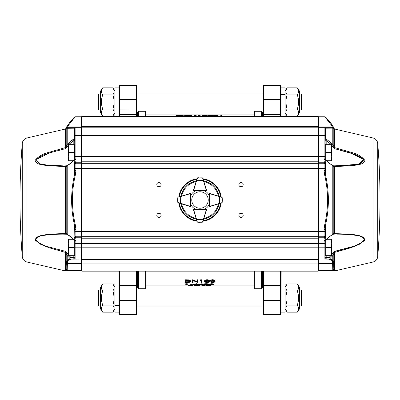 <?xml version="1.0" encoding="UTF-8"?>
<svg xmlns="http://www.w3.org/2000/svg" width="400" height="400" viewBox="0 0 400 400"><rect width="100%" height="100%" fill="white"/><g stroke="black" fill="none" stroke-linecap="round" stroke-linejoin="round"><path stroke-width="0.6" d="M118.975 271.155L118.975 300.25L118.975 271.155M118.845 271.155L118.975 272.29M281.155 271.155L281.025 313.95L280.515 314.46L280.515 300.35L263.59 300.35L263.59 314.46L280.515 314.46M299.355 93.885L301.405 93.885L301.405 110.01L299.355 110.01M299.355 289.99L301.405 289.99L301.405 306.115L299.355 306.115M100.645 306.115L98.595 306.115L98.595 289.99L100.645 289.99M100.645 110.01L98.595 110.01L98.595 93.885L100.645 93.885M297.305 116.05L299.355 112.975L299.355 90.925L297.305 87.845C298.955 90.185 298.955 92.535 297.305 94.895C298.955 99.575 298.955 104.28 297.305 109C298.955 111.34 298.955 113.69 297.305 116.05L287.18 116.05C285.525 113.71 285.525 111.36 287.18 109C285.525 104.32 285.525 99.62 287.18 94.895L286.26 98.385M285.92 101.95L286.26 105.51M297.305 94.895L287.18 94.895C285.525 92.56 285.525 90.205 287.18 87.845L297.305 87.845M297.305 312.155L299.355 309.075L299.355 287.025L297.305 283.95C298.955 286.29 298.955 288.64 297.305 291C298.955 295.68 298.955 300.38 297.305 305.105C298.955 307.44 298.955 309.795 297.305 312.155L287.18 312.155C285.525 309.815 285.525 307.465 287.18 305.105C285.525 300.425 285.525 295.72 287.18 291C285.525 288.66 285.525 286.31 287.18 283.95L297.305 283.95M102.695 283.95L100.645 287.025L100.645 309.075L102.695 312.155C101.045 309.815 101.045 307.465 102.695 305.105C101.045 300.425 101.045 295.72 102.695 291C101.045 288.66 101.045 286.31 102.695 283.95L112.82 283.95C114.475 286.29 114.475 288.64 112.82 291C114.475 295.68 114.475 300.38 112.82 305.105L113.74 301.615M114.08 298.05L113.74 294.49M102.695 305.105L112.82 305.105C114.475 307.44 114.475 309.795 112.82 312.155L102.695 312.155M102.695 87.845L100.645 90.925L100.645 112.975L102.695 116.05C101.045 113.71 101.045 111.36 102.695 109C101.045 104.32 101.045 99.62 102.695 94.895C101.045 92.56 101.045 90.205 102.695 87.845L112.82 87.845C114.475 90.185 114.475 92.535 112.82 94.895C114.475 99.575 114.475 104.28 112.82 109C114.475 111.34 114.475 113.69 112.82 116.05L102.695 116.05M281.025 283.99L285.13 283.99L285.13 312.115L281.025 312.115M118.975 312.115L114.87 312.115L114.87 283.99L118.975 283.99M114.87 305.08L118.975 305.08M114.87 305.525L118.975 305.525M281.025 87.885L285.13 87.885L285.13 116.01L281.025 116.01L281.025 116.28L281.025 115.2A0.515 0.495 180 0 0 280.515 114.705L263.59 114.705L263.59 108.94L280.515 108.94L280.515 99.65L281.025 99.75L281.025 115.2M285.13 94.92L281.025 94.92L281.025 109.075L280.515 108.94L280.515 116.28M285.13 94.475L281.025 94.475M118.975 116.01L114.87 116.01L114.87 87.885L118.975 87.885L118.975 109.075L118.975 86.05L119.485 85.54L119.485 99.65L136.41 99.65L136.41 85.54L119.485 85.54M280.515 85.54L263.59 85.54L263.59 99.65L280.515 99.65L280.515 85.54L281.025 86.05L281.025 99.75M119.485 314.46L119.485 300.35L118.975 300.25L118.975 313.95L119.485 314.46L136.41 314.46L136.41 291.06L119.485 291.06L119.485 300.35L136.41 300.35M137.435 287.625L137.435 271.155M137.435 116.28L137.435 112.31L138.46 111.28L138.46 116.28M254.36 116.28L254.36 111.28L261.54 111.28L262.565 112.31L263.59 111.28M262.565 112.31L262.565 116.28M262.565 271.155L262.565 287.69L263.59 288.72M254.36 271.155L254.36 288.72L261.54 288.72L261.54 271.155M145.64 271.155L145.64 288.72L138.46 288.72L137.435 287.69L136.41 288.72M145.64 116.28L145.64 111.28L138.46 111.28M254.36 285.13L212.87 285.13M210.525 285.13L207.12 285.13M205.195 285.13L202.28 285.13L203.11 284.955L203.11 284.46L202.28 284.46M202.28 285.13L196.76 285.13L197.59 284.955L197.59 284.46L196.76 284.46M196.76 285.13L191.475 285.13M190.72 285.13L187.28 285.13L187.28 283.725L185.95 283.725L185.53 283.855L185.53 284.26L185.95 284.13L185.95 283.725M187.28 285.13L145.64 285.13M182.78 116.18L178.915 115.705M181.09 116.28L182.78 115.775L179.38 115.295L176.52 115.63L178.915 115.63L178.915 116.16L177.145 116.16M176.645 116.16L175.88 116.16L175.88 115.755C175.975 115.385 177.16 115.195 179.435 115.195L182.545 115.38L183.425 115.77L183.375 116.28M184.57 116.28L184.53 115.77C184.74 115.395 185.995 115.2 188.29 115.195C190.595 115.2 191.86 115.39 192.08 115.765L192.025 116.28M199.91 116.28L199.305 115.9L198.4 116.28M195.95 116.28L195.07 115.905L194.465 116.28M202.79 116.28L202.205 115.77C202.025 115.435 202.85 115.24 204.68 115.195C206.49 115.24 207.29 115.435 207.08 115.77L207.065 116.28M202.22 116.28L202.205 115.77M208.31 116.28L207.725 115.77C207.55 115.435 208.375 115.24 210.205 115.195C212.01 115.24 212.81 115.435 212.605 115.77L212.59 116.28M207.745 116.28L207.725 115.77M213.835 116.28L213.25 115.77C213.07 115.435 213.895 115.24 215.725 115.195C217.535 115.24 218.335 115.435 218.125 115.77L218.11 116.28M213.265 116.28L213.25 115.77M220.795 116.28L220.795 115.22L221.44 115.22L221.44 116.28L221.44 115.625M210.2 280.965C209.985 280.315 210.785 279.9 212.6 279.715C214.43 279.895 215.255 280.31 215.075 280.965L215.075 281.355C215.255 281.97 214.43 282.33 212.6 282.445C210.79 282.33 209.99 281.965 210.2 281.355L210.2 280.965M204.675 280.965C204.465 280.315 205.265 279.9 207.075 279.715C208.905 279.895 209.735 280.31 209.555 280.965L209.555 281.355C209.735 281.97 208.91 282.33 207.075 282.445C205.27 282.33 204.47 281.965 204.675 281.355L204.675 280.965M200.68 279.78L202.005 279.78L202.005 282.395L201.36 282.395L201.36 280.42L200.255 280.42L200.26 280.035L200.68 279.78L200.68 280.165L202.005 280.165M201.36 282L201.36 280.42M193.08 282L193.08 280.695L193.08 282.395L192.435 282.395L192.435 279.78L197.31 281.575M197.31 279.78L197.955 279.78L197.955 280.165L197.31 280.165L197.31 279.78M185.07 279.78L188.8 279.87L190.96 280.99L190.96 281.38C190.83 282.065 189.61 282.405 187.295 282.395L185.07 282.395L185.07 279.78M213.79 284.35L214.155 284.9L211.705 285.15L209.275 284.91L209.645 284.355M209.275 284.91L210.695 284.65L209.645 284.415L209.645 284.01L211.75 283.69L213.79 284.01L213.79 284.415L212.77 284.65L214.155 284.9M203.755 284.3C203.545 283.995 204.345 283.79 206.155 283.69C207.985 283.79 208.81 283.995 208.635 284.3L208.635 284.705C208.815 284.97 207.985 285.12 206.155 285.15C204.35 285.12 203.55 284.97 203.755 284.705L203.755 284.3M201.64 285.13L198.23 284.955L198.23 284.545L202.15 283.69L202.28 284.865L203.11 284.865M196.115 285.13L192.71 284.955L192.71 284.545L196.63 283.69L196.76 284.865L197.59 284.865M191.1 284.61L191.695 284.675L191.695 285.08L190.5 285.08L190.5 284.675L191.1 284.61L191.1 285.015L191.695 285.08M186.635 284.725L186.635 284.26L185.53 284.26M118.975 116.28L118.975 109.075L136.41 108.94L136.41 99.65M136.41 108.94L136.41 114.705L119.485 114.705L119.485 116.28M119.485 271.155L119.485 285.295L136.41 285.295L136.41 291.06M281.025 300.25L280.515 300.35L280.515 291.06L263.59 291.06L263.59 300.35M263.59 291.06L263.59 285.295L280.515 285.295L280.515 271.155M263.59 99.65L263.59 108.94M118.975 115.2A0.515 0.495 0 0 1 119.485 114.705L119.485 99.65L118.975 99.75M191.3 285.14L191.3 285.53L189.665 285.53L189.665 285.13M191.3 285.53L192.675 285.485L192.675 285.13M189.665 285.53L188.255 285.53L188.255 285.13M194.28 285.13L194.28 285.53L194.145 285.13M194.28 285.53L199.025 285.27M199.67 285.13L199.67 285.53L199.025 285.53L199.025 285.13M201.235 285.13L204.18 285.535L204.675 285.53L204.675 285.12M204.675 285.42L205.65 285.145M204.18 285.125L204.18 285.535M208.8 285.13L208.8 285.535L206.665 285.495L206.665 285.145M208.8 285.535L210.9 285.495L210.9 285.14M210.84 285.4L211.265 285.15M206.665 285.305L206.39 285.15M186.635 285.13L186.635 284.26M185.95 284.13L187.28 284.13M190.5 285.08L191.1 285.015M192.71 284.955L196.63 284.095L196.63 283.69M193.975 284.865L196.115 284.865L196.115 284.415L193.975 284.865M198.23 284.955L202.15 284.095L202.15 283.69M199.5 284.865L201.64 284.865L201.64 284.415L199.5 284.865M203.755 284.705C203.545 284.4 204.345 284.195 206.155 284.095L206.155 283.69M206.155 284.095C207.985 284.195 208.81 284.4 208.635 284.705M207.715 284.94L207.99 284.705L206.175 284.225L204.4 284.705L207.715 284.94L207.99 284.3M204.4 284.3L207.715 284.53M206.175 284.67L206.175 285.075M209.645 284.415L211.75 284.095L211.75 283.69M211.75 284.095L213.79 284.415M211.715 285.075L213.51 284.905L211.755 284.705L209.92 284.91L211.715 285.075L211.715 284.705M211.74 284.6L213.145 284.415L211.715 284.225L210.29 284.415L211.74 284.6L211.74 284.225M185.07 280.165L188.8 280.255L188.8 279.87M188.8 280.255L190.96 281.38M186.22 280.42L185.715 280.42L185.715 282.195L188.59 282.14L190.315 281.38L188.425 280.49L186.22 280.42M188.59 282.14L188.59 281.75L190.315 280.99M185.715 280.42L185.715 281.8L188.59 281.75M192.435 280.165L192.57 279.78M192.57 280.165L197.31 281.97L197.31 280.165M193.08 280.695L197.955 282.395L197.955 280.165M200.255 280.42L200.68 280.165M204.675 281.355C204.465 280.7 205.265 280.28 207.075 280.1L207.075 279.715M207.075 280.1C208.905 280.28 209.73 280.695 209.555 281.355M208.635 281.895L208.91 281.355L207.095 280.36L205.32 281.355L207.095 282.245L208.635 281.895L208.91 280.96M205.32 280.96L207.095 281.85L208.635 281.5M207.095 281.85L207.095 282.245M210.2 281.355C209.985 280.7 210.79 280.28 212.6 280.1L212.6 279.715M212.6 280.1C214.43 280.28 215.255 280.695 215.075 281.355M214.16 281.895L214.43 281.355L212.62 280.36L210.84 281.355L212.62 282.245L214.16 281.895L214.43 280.96M210.84 280.96L212.62 281.85L214.16 281.5M212.62 281.85L212.62 282.245M218.125 115.77L217.59 116.28M216.675 116.28L217.48 115.77L215.705 115.295L214.165 115.475L213.89 115.77L214.745 116.28M217.48 116.175L215.705 115.7L214.165 115.88L214.165 115.475M215.705 115.7L215.705 115.295M214.165 115.88L213.89 116.175M212.605 115.77L212.065 116.28M211.15 116.28L211.96 115.77L210.18 115.295L208.64 115.475L208.37 115.77L209.22 116.28M211.96 116.175L210.18 115.7L208.64 115.88L208.64 115.475M210.18 115.7L210.18 115.295M208.64 115.88L208.37 116.175M207.08 115.77L206.545 116.28M205.63 116.28L206.435 115.77L204.66 115.295L203.12 115.475L202.845 115.77L203.7 116.28M206.435 116.175L204.66 115.7L203.12 115.88L203.12 115.475M204.66 115.7L204.66 115.295M203.12 115.88L202.845 116.175M200.71 116.475L199.305 115.495L199.305 115.9M199.305 115.495L197.215 116.475M197.12 116.475L195.07 115.5L195.07 115.905M195.07 115.5L193.655 116.475M201.375 116.475L199.465 115.22L197.185 116.125L194.935 115.22L193 116.475M192.08 115.765L190.985 116.28M185.62 116.28L184.53 115.77M189.775 116.28L191.435 115.765L188.32 115.295L185.175 115.77L186.835 116.28M191.435 116.17L188.32 115.7L188.32 115.295M188.32 115.7L185.175 116.175M176.68 116.28L178.08 116.28M179.38 115.295L179.38 115.7M178.915 115.755L175.88 115.755M183.425 115.77L182.335 116.28M176.34 116.62L176.34 116.22M102.695 94.895L112.82 94.895M102.695 109L112.82 109M102.695 291L112.82 291M297.305 305.105L287.18 305.105M297.305 291L287.18 291M297.305 109L287.18 109M263.59 306.115L136.41 306.115M263.59 110.01L136.41 110.01M318.46 270.64L317.95 271.155L317.95 116.28L318.46 116.795L318.46 270.64L334.355 270.64A1.025 0.94 -90 0 0 334.59 270.61L336.16 270.615L334.59 270.61L334.59 252.415L332.8 255.66L329.915 258.565A1.025 0.605 -131.7 0 0 329.1 257.345L330.94 255.69M325.15 240.065L325.15 258.05A1.025 1.025 0 0 1 324.12 259.075L318.46 259.075L317.95 259.59L82.05 259.59L82.05 271.155L81.54 270.64L81.54 116.795L82.05 116.28L82.05 259.59L81.54 259.075L70.9 259.125L68.015 260.49A1.025 0.95 -140.5 0 1 67.2 260.015L70.085 258.565A1.025 0.605 -48.3 0 1 70.9 257.345L70.9 259.125A1.025 0.925 83.3 0 1 70.085 258.565L67.2 255.66L65.41 252.415L48.855 247.645L40.84 244.435L34.96 239.225L40.935 235.475L48.92 234.21L66.195 233.42L73.925 239.48A1.025 0.56 4.4 0 0 74.745 239.75L75.88 241.185L75.88 259.075A1.025 1.025 0 0 1 74.85 258.05L74.835 257.9M74.85 159.935L74.85 156.6L75.88 156.6L75.88 158.815A1.025 0.34 -0 0 0 74.85 159.155L74.645 128.19A1.025 0.955 -90 0 1 75.46 127.69L81.54 127.69L82.05 127.18L317.95 127.18L318.46 127.69L324.12 127.69L324.12 158.815A1.025 0.34 180 0 1 325.15 159.155L325.15 128.72A1.025 1.025 0 0 0 324.12 127.69L324.54 127.69A1.025 0.955 -90 0 1 325.355 128.19L325.15 135.385L325.15 128.72M82.05 271.155L317.95 271.155M82.05 116.28L317.95 116.28M156.82 184.615A2.155 2.155 0 0 0 160.05 186.48A2.155 2.155 0 0 0 160.05 182.75A2.155 2.155 0 0 0 156.82 184.615M156.82 215.385A2.155 2.155 0 0 0 160.05 217.25A2.155 2.155 0 0 0 160.05 213.52A2.155 2.155 0 0 0 156.82 215.385M238.87 215.385A2.155 2.155 0 0 0 242.105 217.25A2.155 2.155 0 0 0 242.105 213.52A2.155 2.155 0 0 0 238.87 215.385M238.87 184.615A2.155 2.155 0 0 0 242.105 186.48A2.155 2.155 0 0 0 242.105 182.75A2.155 2.155 0 0 0 238.87 184.615M74.85 137.865A1.025 0.75 -0 0 1 74.645 138.32L74.645 128.19L66.595 128.31L66.655 127.45A1.025 0.93 17.1 0 1 67.58 126.945L67.53 127.69L75.46 127.69M74.395 117.105A1.025 1.02 -90 0 1 75.13 116.795L68.015 125.91L67.58 126.945L81.54 126.945L82.05 126.48L317.95 126.48L318.46 126.945L332.42 126.945A1.025 0.93 162.9 0 1 333.345 127.45L333.405 128.31A1.025 1.02 -90 0 0 332.47 127.69L331.985 125.91A1.025 0.915 -28.8 0 1 332.8 126.23L333.345 127.45M68.015 125.91A1.025 0.915 -151.2 0 0 67.2 126.23L69.75 122.345L74.145 117.335A1.025 0.87 -135.4 0 1 74.235 117.23L67.2 125.7L66.655 127.45M331.985 125.91L324.87 116.795L325.765 117.23A1.025 0.87 -44.6 0 0 325.035 117.015L318.46 117.015L317.95 116.545L82.05 116.545L81.54 117.015L74.965 117.015A1.025 0.87 -135.4 0 0 74.235 117.23L75.13 116.795L81.54 116.795M66.595 128.31A1.025 1.02 -90 0 1 67.53 127.69L75.88 127.69L75.88 156.6L325.15 156.6L325.15 159.935M65.645 148.62L49.865 152.78L35.45 159.82L39.61 163.78L47.08 165.11L62.915 165.845L47.155 165.115L39.715 163.81L35.395 159.915L42.005 155.575L49.8 152.8L65.645 148.62L65.41 147.585L66.195 146.48A1.025 0.42 -172.3 0 0 67.215 147L65.645 148.62L67.215 147L68.015 145.355A1.025 0.44 -138.4 0 1 67.2 144.34L67.2 128.12A1.025 1.005 -90 0 1 68.015 127.69M74.85 134.61L74.85 128.72A1.025 1.025 0 0 1 75.88 127.69M74.285 160.06A1.025 0.25 67.3 0 1 74.345 159.865L74.345 159.865A1.025 0.25 67.3 0 1 74.745 160.25L75.88 163.42L75.88 170.68L75.46 174.49C71.435 191.39 71.435 208.4 75.46 225.51L75.88 229.32L75.88 236.58L74.745 239.75A1.025 0.25 -67.3 0 1 74.345 240.135L74.345 240.135A1.025 0.25 -67.3 0 1 74.285 239.94A1.025 0.49 -39.8 0 1 73.96 239.85A1.025 0.49 -39.8 0 1 73.955 239.845A1.025 0.49 -39.8 0 1 73.925 239.48L74.645 237.25A1.025 0.8 34.9 0 0 75.46 237.83M75.88 158.815L74.745 160.25A1.025 0.56 -4.4 0 0 73.925 160.52L66.195 166.58L48.855 165.785C43.26 164.86 36.9 165.015 34.96 160.675C37.885 156.665 42.54 153.885 48.92 152.33L65.41 147.585L65.41 129.02L66.195 128.15L66.195 146.48L67.2 144.34L74.645 138.32L73.825 140.575L69.345 144.035M75.46 225.51L74.645 225.7L74.85 237.41L74.645 225.7C70.62 208.54 70.62 191.405 74.645 174.3L74.645 162.75A1.025 0.8 -34.9 0 1 75.46 162.17M75.46 174.49L74.645 174.3L74.645 162.75L73.925 160.52A1.025 0.49 -140.2 0 1 73.955 160.155A1.025 0.49 -140.2 0 1 73.96 160.15C69.06 165.295 69.865 163.775 67.615 165.2A1.025 0.78 67.3 0 0 67.2 165.86L67.2 234.14A1.025 0.78 -67.3 0 0 67.615 234.8A1.025 0.78 -67.3 0 1 67.615 234.8L66.365 233.94A1.025 1 -34.4 0 1 66.365 233.94A1.025 1 -34.4 0 1 66.195 233.42L66.195 166.58L67.2 165.86M74.665 162.835A1.025 0.815 -34.2 0 1 75.51 162.23L81.54 162.23L82.05 161.795L317.95 161.795L318.46 162.23L324.49 162.23L324.12 163.42L324.12 170.68L324.54 174.49C328.565 191.39 328.565 208.4 324.54 225.51L324.12 229.32L324.12 236.58L324.54 237.83A1.025 0.8 145.1 0 0 325.355 237.25L325.335 237.165A1.025 0.815 145.8 0 1 324.49 237.77L318.46 237.77L317.95 238.205L82.05 238.205L81.54 237.77L75.51 237.77A1.025 0.815 34.2 0 1 74.665 237.165M74.85 164.82L74.85 164.285A1.025 0.865 -0 0 1 75.88 163.42M74.85 170.68L75.88 170.68M74.85 229.32L75.88 229.32M325.15 237.41L325.15 231.49L325.15 235.715L325.15 231.49L74.85 231.49L74.85 235.715A1.025 0.865 -0 0 0 75.88 236.58M68.025 260.48L68.685 259.885M69.695 259.39L70.62 259.165M69.06 255.69L70.9 257.345L73.825 257.345L74.85 258.05L74.85 240.845A1.025 0.34 -0 0 0 75.88 241.185M67.5 261.72L67.65 261.145M66.745 270.63L67.05 270.42M68.015 260.49L67.38 263.485L67.215 269.68L66.585 270.64L65.645 270.64C63.565 270.64 63.565 270.64 65.645 270.64A1.025 0.94 -90 0 1 65.41 270.61L63.84 270.615L65.88 270.355L66.405 262.88L67.2 260.015L67.2 255.66A1.025 0.44 138.4 0 1 68.015 254.645L68.29 254.925M74.755 257.7A1.025 0.985 90 0 0 75.685 259.075L75.88 259.075M67.215 269.68A1.025 1.005 -176.3 0 1 66.195 268.8L66.195 253.52A1.025 0.42 172.3 0 1 67.215 253L68.015 254.645M74.85 239.79L74.85 240.065L74.85 239.79M74.85 164.285L74.85 168.51L325.15 168.51L325.15 164.285A1.025 0.865 180 0 0 324.12 163.42M74.85 141.495A1.025 0.92 -0 0 0 73.825 140.575L72.895 141.16M66.605 234.21L62.92 234.155C56.49 234.175 51.29 234.415 47.32 234.865C42.295 235.825 35.025 235.6 35.545 240.345C39.315 243.515 44.1 245.81 49.91 247.235L65.645 251.38L65.41 270.61M65.645 251.38L67.215 253M65.645 234.17A1.025 0.255 -89.3 0 1 65.63 234.17A1.025 0.255 -89.3 0 1 65.41 233.62L65.41 166.38L66.195 166.58A1.025 1 34.4 0 1 66.365 166.06A1.025 1 34.4 0 0 66.365 166.06L67.62 165.2A1.025 0.78 67.3 0 1 67.655 165.185M67.655 234.815A1.025 0.78 -67.3 0 1 67.62 234.8C69.865 236.225 69.06 234.705 73.96 239.85A1.025 1.025 0 0 0 74.345 240.135L74.85 240.845M66.745 165.76L65.645 165.83A1.025 0.255 89.3 0 0 65.635 165.83A1.025 0.255 89.3 0 0 65.63 165.83A1.025 0.255 89.3 0 0 65.41 166.38L66.195 166.58M74.645 138.32L69.105 142.345M69.72 143.69L70.32 143.15M70.335 143.135L71.305 142.325M65.88 270.355A1.025 1.01 -90 0 0 66.585 270.64L81.54 270.64M26.99 137.975L26.99 262.025C24.215 261.22 22.64 259.385 22.25 256.52L22.25 143.48C22.64 140.615 24.215 138.78 26.99 137.975L65.41 129.02M325.765 117.23A1.025 0.87 -44.6 0 1 325.855 117.335L330.25 122.345L332.8 126.23L332.8 125.7L330.25 122.345L325.765 117.23M318.46 116.795L324.87 116.795A1.025 1.02 -90 0 1 325.605 117.105M333.405 128.31L332.8 128.12A1.025 1.005 -90 0 0 331.985 127.69L324.54 127.69M324.12 127.69L331.985 127.69M337.085 165.845L334.37 165.83A1.025 0.255 90.7 0 0 334.355 165.83L352.92 165.11L360.39 163.78L364.55 159.82L350.135 152.78L334.355 148.62L332.785 147L331.985 145.355A1.025 0.44 -41.6 0 0 332.8 144.34L332.8 128.12L325.355 128.19L325.355 138.32L332.8 144.34L334.59 147.585L351.08 152.33C357.46 153.885 362.115 156.665 365.04 160.675C363.1 165.015 356.74 164.86 351.145 165.785L333.805 166.58L332.8 165.86L333.805 166.58L334.59 166.38A1.025 0.255 90.7 0 0 334.37 165.83A1.025 0.255 90.7 0 1 334.37 165.83L333.255 165.76M325.15 134.61L325.15 135.385L74.85 135.385M325.715 160.06A1.025 0.25 112.7 0 0 325.655 159.865L325.655 159.865A1.025 0.25 112.7 0 0 325.255 160.25L324.12 158.815M324.12 170.68L325.15 170.68L325.355 174.3L325.355 162.75A1.025 0.8 -145.1 0 0 324.54 162.17L325.255 160.25A1.025 0.56 -175.6 0 1 326.075 160.52L325.335 162.835A1.025 0.815 -145.8 0 0 324.49 162.23L324.54 162.17M325.335 162.835L325.15 170.68M332.345 234.815A1.025 0.78 -112.7 0 0 332.8 234.14L326.075 239.48L325.355 237.25L325.355 225.7C329.38 208.54 329.38 191.405 325.355 174.3L324.54 174.49M324.12 236.58A1.025 0.865 180 0 0 325.15 235.715L325.355 225.7L324.54 225.51M325.15 229.32L324.12 229.32M325.15 235.715L325.335 237.165M332.345 165.185A1.025 0.78 112.7 0 1 332.38 165.2C327.455 162.53 328.105 162.145 326.04 160.15A1.025 0.49 -39.8 0 0 326.04 160.15A1.025 0.49 -39.8 0 1 326.075 160.52L332.8 165.86L332.8 234.14L333.805 233.42A1.025 1 -145.6 0 1 333.635 233.94A1.025 1 -145.6 0 0 333.635 233.94L332.38 234.8A1.025 0.78 -112.7 0 0 332.385 234.8C327.455 237.47 328.105 237.855 326.04 239.85A1.025 0.49 -140.2 0 0 326.045 239.845A1.025 1.025 0 0 1 325.655 240.135A1.025 0.25 -112.7 0 1 325.255 239.75L324.12 241.185A1.025 0.34 180 0 0 325.15 240.845L325.655 240.135A1.025 0.25 -112.7 0 0 325.715 239.94A1.025 0.49 -140.2 0 0 326.04 239.85A1.025 0.49 -140.2 0 0 326.075 239.48A1.025 0.56 175.6 0 1 325.255 239.75L324.54 237.83M329.38 259.165L330.305 259.39M331.31 259.885L331.985 260.49A1.025 0.95 -39.5 0 0 332.8 260.015L333.595 262.88L333.805 268.8L334.12 270.355L334.59 270.61M332.35 261.14L332.5 261.715M332.995 270.49L333.415 270.64L332.785 269.68A1.025 1.005 -3.7 0 0 333.805 268.8L333.805 253.52A1.025 0.42 7.7 0 0 332.785 253L331.985 254.645A1.025 0.44 41.6 0 1 332.8 255.66L332.8 260.015L329.915 258.565A1.025 0.925 96.7 0 1 329.1 259.125L331.985 260.49L332.62 263.485A1.025 0.88 0.3 0 0 333.595 262.88M334.355 270.64C336.435 270.64 336.435 270.64 334.355 270.64M325.15 258.05L325.245 257.7A1.025 0.985 90 0 1 324.315 259.075L329.1 259.125L329.1 257.345L326.175 257.345L326.175 259.125M325.245 257.7L326.175 257.345L326.175 255.69M332.785 269.68L332.62 263.485L318.46 263.485L317.95 263.925L82.05 263.925L81.54 263.485L67.38 263.485A1.025 0.88 179.7 0 1 66.405 262.88M325.15 141.495A1.025 0.92 180 0 1 326.175 140.575L325.355 138.32A1.025 0.75 180 0 1 325.15 137.865M331.71 254.925L331.985 254.645M332.785 253L334.355 251.38L334.59 252.415L351.145 247.645L359.16 244.435L365.04 239.225L359.065 235.475L351.08 234.21L334.59 233.62L334.59 166.38L333.805 166.58L333.805 233.42L334.59 233.62A1.025 0.255 -90.7 0 1 334.37 234.17L334.355 234.17A1.025 0.255 -90.7 0 0 334.37 234.17L333.265 234.24M334.355 251.38L350.09 247.235C355.9 245.81 360.685 243.515 364.455 240.345C364.975 235.6 357.705 235.825 352.68 234.865C348.71 234.415 343.51 234.175 337.075 234.155L336.845 234.155M334.355 234.17L333.395 234.21M333.805 166.58A1.025 1 145.6 0 0 333.635 166.06A1.025 1 145.6 0 1 333.635 166.06L332.38 165.2A1.025 0.78 112.7 0 1 332.8 165.86M359.095 164.115L364.055 159.15L354.985 154.4L334.355 148.62L334.59 129.02L333.805 128.15L333.805 146.48A1.025 0.42 -7.7 0 1 332.785 147M331.985 145.355L332.515 146.115M330.94 144.31L326.19 140.585M329.665 143.135L330.22 143.63M358.825 164.175L338.065 165.845M336.43 234.09C342.99 234.115 348.305 234.355 352.365 234.815C357.525 235.725 364.765 235.645 364.625 240.27C360.94 243.55 356.145 245.91 350.25 247.35L334.355 251.59M325.15 164.285L325.15 164.615A1.025 0.865 180 0 0 324.12 163.75L318.46 163.75L317.95 163.315L82.05 163.315L81.54 163.75L75.88 163.75A1.025 0.865 -0 0 0 74.85 164.615M377.75 143.48L377.75 256.52A710.77 710.77 0 0 0 377.75 143.48C377.36 140.615 375.785 138.78 373.01 137.975L334.59 129.02M214.825 195.005L210.05 193.535A0.515 0.515 0 0 0 209.465 193.745A0.515 0.515 0 0 1 209.52 193.68L209.37 194.04L209.885 193.53A0.515 0.515 0 0 0 209.52 193.68M209.375 195.845A10.255 10.255 0 0 0 204.14 190.615L205.975 190.615A0.515 0.515 0 0 0 206.47 190.235A0.515 0.515 0 0 1 205.98 190.605L206.285 190.09A0.31 0.31 0 0 0 206.275 190L202.605 178.005L197.57 177.86L199.08 177.715M194.48 186.875L193.535 189.95A0.515 0.515 0 0 0 193.59 190.375A0.515 0.515 0 0 1 193.54 189.97L197.115 178.195L197.55 177.835L197.13 178.155A0.515 0.515 0 0 0 197.115 178.195L196.81 179.2M195.835 190.625A10.255 10.255 0 0 0 190.625 195.845M180.15 196.53L178.19 197.125A0.515 0.515 0 0 0 178.15 197.135L177.71 199.16L177.83 197.555L178.19 197.125L189.965 193.55A0.515 0.515 0 0 1 190.53 193.74A0.515 0.515 0 0 0 189.95 193.535L185.175 195.005M190.44 206.365A0.515 0.515 0 0 0 190.615 205.975L190.615 204.14A10.255 10.255 0 0 0 195.835 209.375M196.81 220.8L197.115 221.805A0.515 0.515 0 0 0 197.13 221.845L199.15 222.29L197.115 221.805L193.54 210.03A0.515 0.515 0 0 1 193.595 209.62A0.515 0.515 0 0 0 193.535 210.05L194.48 213.13M206.47 209.76A0.515 0.515 0 0 0 205.975 209.385L204.14 209.385A10.255 10.255 0 0 0 209.385 204.14L209.385 205.975A0.515 0.515 0 0 0 209.555 206.36L209.395 205.99L209.91 206.295A0.31 0.31 0 0 0 210 206.28L221.905 202.66L222.295 200.82L222.15 202.4M203.035 178.78A21.435 21.435 0 0 1 221.215 196.945M221.22 203.04A21.435 21.435 0 0 1 203.035 221.22M196.935 221.215A21.435 21.435 0 0 1 178.78 203.04M178.785 196.945A21.435 21.435 0 0 1 196.935 178.785M177.85 202.4L190 206.28A0.31 0.31 0 0 0 190.09 206.295L190.605 205.99L190.45 206.35A0.515 0.515 0 0 0 190.605 205.99L190.09 206.5A0.515 0.515 0 0 1 189.94 206.48L178.18 202.855L177.82 202.42L177.705 200.825L178.14 202.845A0.515 0.515 0 0 0 178.18 202.855L178.975 203.1M190.53 193.74A0.515 0.515 0 0 0 190.115 193.53L190.63 194.04L190.605 205.99L190.09 206.5L190.115 193.735A0.31 0.31 0 0 0 190.025 193.745L180.065 196.725L180.14 203.46M180.73 196.35L180.715 203.64M177.71 199.085L178.04 197.2L178.025 202.78L177.71 200.89M177.705 200.82L177.71 199.16M190.115 193.735L190.63 194.04L190.115 193.735A0.31 0.31 0 0 1 190.42 194.04M178.105 197.32L177.86 197.58M202.65 178.095L202.85 178.18A0.515 0.515 0 0 0 202.835 178.14L200.815 177.71L202.85 178.18L206.47 189.94A0.515 0.515 0 0 1 206.49 190.09L205.98 190.605L194.035 190.63L193.52 190.12M197.57 177.86L196.345 180.735M203.45 180.14L196.52 180.155M202.39 177.85L197.19 178.04L199.145 177.71M203.63 180.72L196.54 180.795L193.74 190.03A0.31 0.31 0 0 0 193.725 190.12L206.49 190.09L205.98 190.605A0.515 0.515 0 0 0 206.47 190.235M220.815 203.165L221.905 202.66M222.14 197.58L222.29 199.155L222.14 197.58L220.8 196.815M221.895 197.32L209.975 193.745A0.31 0.31 0 0 0 209.885 193.735L209.37 194.04L209.885 193.53A0.515 0.515 0 0 1 210.035 193.55L221.81 197.125L222.17 197.555L221.85 197.135A0.515 0.515 0 0 0 221.81 197.125M221.82 202.855A0.515 0.515 0 0 0 221.86 202.845L222.18 202.42L221.82 202.855L219.285 203.64L219.27 196.35M219.86 203.46L219.85 196.53M222.29 200.89L221.975 202.78L221.96 197.2L222.29 199.085M222.29 199.16L222.295 200.82M219.285 203.64L210.06 206.48A0.515 0.515 0 0 1 209.91 206.5L209.395 205.99L209.37 194.04M209.885 193.53L209.91 206.5L209.395 205.99A0.515 0.515 0 0 0 209.56 206.365A0.515 0.515 0 0 1 209.395 205.99M206.47 209.765A0.515 0.515 0 0 0 205.98 209.395L206.49 209.91A0.515 0.515 0 0 1 206.47 210.06L202.85 221.82L200.885 222.29M197.115 221.805L197.54 222.165L199.145 222.29L202.39 222.15L203.16 220.81M206.345 209.545L205.98 209.395L206.285 209.91L205.98 209.395L194.035 209.37L193.725 209.88A0.31 0.31 0 0 0 193.74 209.97L197.31 221.89M202.65 221.905L203.63 219.28M196.52 219.845L203.45 219.86M197.57 222.14L202.415 222.175L202.835 221.86A0.515 0.515 0 0 0 202.85 221.82M202.39 222.15L200.81 222.29M193.595 209.62A0.515 0.515 0 0 0 193.52 209.88L194.035 209.37L193.67 209.52M196.345 219.265L203.435 219.22L206.275 210A0.31 0.31 0 0 0 206.285 209.91L193.52 209.88L194.035 209.37M200 191.765A8.235 8.235 0 0 0 192.87 204.115A8.235 8.235 0 0 0 207.13 204.115A8.235 8.235 0 0 0 200 191.765M68.29 144.31L68.29 156.615L68.75 152.515L68.29 148.41L68.75 144.31L68.29 144.31M68.29 160.72L68.29 156.615L68.75 160.72L68.29 160.72M68.75 144.31L74.235 144.31L74.235 159.92M73.475 160.72L68.75 160.72M74.235 152.515L68.75 152.515M68.29 239.28L68.29 251.59L68.75 247.485L68.29 243.385L68.75 239.28L68.29 239.28M68.29 255.69L68.29 251.59L68.75 255.69L68.29 255.69M74.235 240.08L74.235 255.69L68.75 255.69M74.235 247.485L68.75 247.485M73.475 239.28L68.75 239.28M325.15 243.4L74.85 243.4L74.85 240.065M74.85 254.91L74.235 255.525M331.71 160.72L331.71 148.41L331.25 152.515L331.71 156.615L331.25 160.72L331.71 160.72M331.71 144.31L331.71 148.41L331.25 144.31L331.71 144.31M325.765 159.92L325.765 144.31L331.25 144.31M325.765 152.515L331.25 152.515M326.525 160.72L331.25 160.72M325.15 145.09L325.765 144.475M331.71 255.69L331.71 243.385L331.25 247.485L331.71 251.59L331.25 255.69L331.71 255.69M331.71 239.28L331.71 243.385L331.25 239.28L331.71 239.28M331.25 255.69L325.765 255.69L325.765 240.08M326.525 239.28L331.25 239.28M325.765 247.485L331.25 247.485M324.12 241.185L324.12 247.795L325.15 247.795L325.15 254.91L325.765 255.525M136.41 116.28L136.41 114.705M136.41 285.295L136.41 271.155M263.59 271.155L263.59 285.295M263.59 114.705L263.59 116.28M138.46 271.155L138.46 288.72M261.54 116.28L261.54 111.28M281.025 290.925L280.515 291.06L280.515 285.295A0.515 0.495 0 0 0 281.025 284.8M118.975 284.8A0.515 0.495 0 0 0 119.485 285.295L119.485 291.06L118.975 290.925M202.035 285.435L202.035 285.13M186.52 280.165L186.52 279.78M186.54 282.195L186.54 281.8M324.12 259.075L324.12 247.795L74.85 247.795M325.15 235.385A1.025 0.865 180 0 1 324.12 236.25L318.46 236.25L317.95 236.685L82.05 236.685L81.54 236.25L75.88 236.25A1.025 0.865 -0 0 1 74.85 235.385M73.825 255.69L73.825 259.125M73.825 144.31L73.825 140.575M333.415 270.64A1.025 1.01 -90 0 0 334.12 270.355M326.175 144.31L326.175 140.575M373.01 137.975L373.01 262.025L335.93 270.64M203.66 180.815A19.53 19.53 0 0 1 219.18 196.325M203.9 181.605A18.805 18.805 0 0 1 218.395 196.085M203.215 179.365A20.885 20.885 0 0 1 220.63 196.765M203.115 179.045A21.185 21.185 0 0 1 220.95 196.86M180.82 196.325A19.53 19.53 0 0 1 196.32 180.82M181.605 196.085A18.805 18.805 0 0 1 196.08 181.605M196.32 219.18A19.53 19.53 0 0 1 180.815 203.67M196.08 218.395A18.805 18.805 0 0 1 181.605 203.91M219.185 203.67A19.53 19.53 0 0 1 203.66 219.185M218.395 203.91A18.805 18.805 0 0 1 203.9 218.395M220.955 203.125A21.185 21.185 0 0 1 203.115 220.955M220.635 203.225A20.885 20.885 0 0 1 203.215 220.635M196.855 220.95A21.185 21.185 0 0 1 179.045 203.125M196.76 220.63A20.885 20.885 0 0 1 179.365 203.225M179.05 196.86A21.185 21.185 0 0 1 196.855 179.05M179.37 196.765A20.885 20.885 0 0 1 196.76 179.37M206.285 190.09A0.31 0.31 0 0 1 205.98 190.4M209.91 206.295A0.31 0.31 0 0 1 209.6 205.99M193.725 209.88A0.31 0.31 0 0 1 194.035 209.575M285.13 112.975L287.18 116.05M285.13 90.925L287.18 87.845M285.13 309.075L287.18 312.155M285.13 287.025L287.18 283.95M114.87 287.025L112.82 283.95M114.87 309.075L112.82 312.155M114.87 90.925L112.82 87.845M114.87 112.975L112.82 116.05M136.41 111.28L137.435 112.31M261.54 288.72L262.565 287.69M254.36 114.87L145.64 114.87M263.59 289.99L136.41 289.99M263.59 93.885L136.41 93.885M74.975 128.235L75.16 127.985M74.85 159.155L74.345 159.865A1.025 1.025 0 0 0 73.955 160.155M26.99 262.025L64.07 270.64M66.735 234.24L63.155 234.155M66.195 128.15L67.2 125.7M22.25 143.48A710.77 710.77 0 0 0 22.25 256.52M324.84 127.985L325.025 128.235M326.045 160.155A1.025 1.025 0 0 0 325.655 159.865L325.15 159.155M333.805 128.15L332.8 125.7M373.01 262.025C375.785 261.22 377.36 259.385 377.75 256.52M190.63 194.04L190.48 193.68M193.67 190.48L194.035 190.63M205.98 190.605L206.345 190.455M74.85 145.09L74.235 144.475"/></g></svg>
